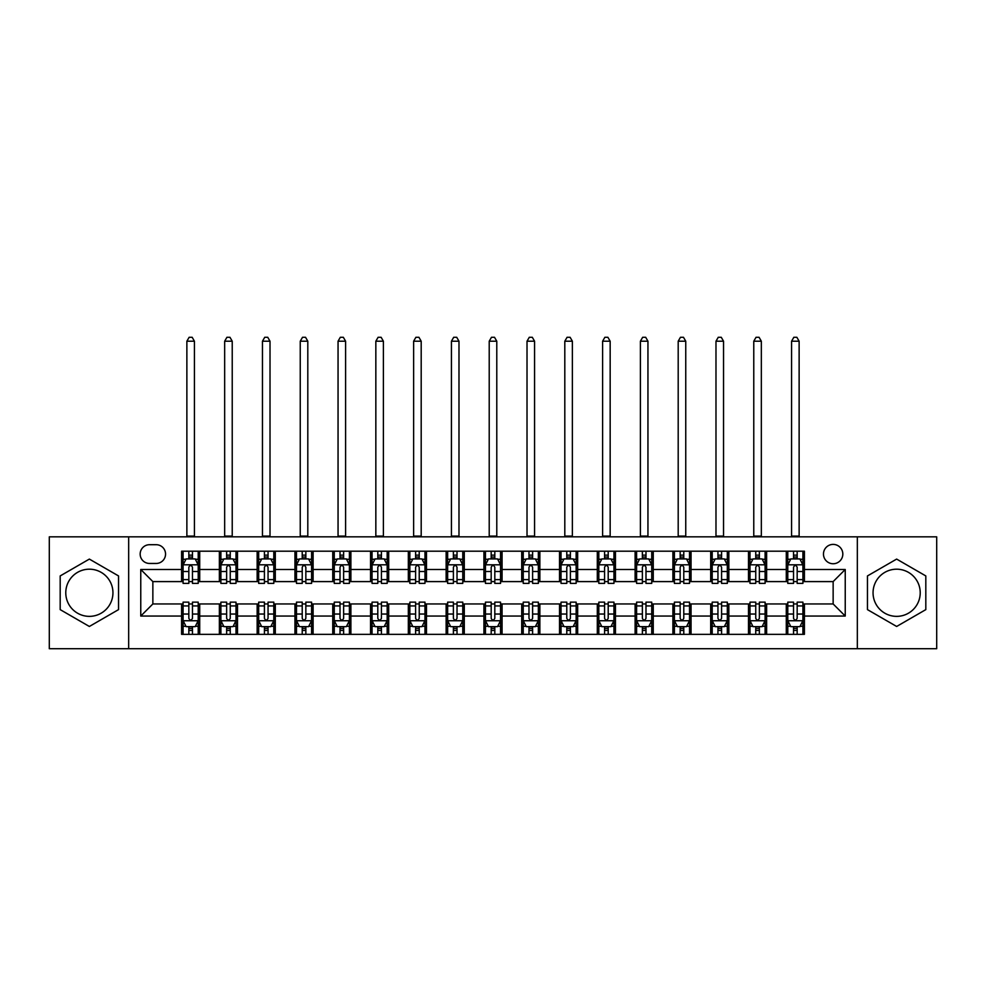 <?xml version="1.0" encoding="UTF-8"?>
<svg xmlns="http://www.w3.org/2000/svg" width="986" height="986" viewBox="0 0 986 986"><rect width="100%" height="100%" fill="white"/><g stroke="black" fill="none" stroke-linecap="round" stroke-linejoin="round"><path stroke-width="1.48" d="M896.644 569.193A23.578 23.578 0 0 0 873.054 592.771A23.578 23.578 0 0 0 896.644 616.361A23.578 23.578 0 0 0 920.221 592.771A23.578 23.578 0 0 0 896.644 569.193M833.145 544.395A9.675 9.675 0 0 0 823.47 554.07A9.675 9.675 0 0 0 833.145 563.745A9.675 9.675 0 0 0 842.82 554.07A9.675 9.675 0 0 0 833.145 544.395M89.356 616.361A23.578 23.578 0 0 1 65.779 592.771A23.578 23.578 0 0 1 89.356 569.193A23.578 23.578 0 0 1 112.946 592.771A23.578 23.578 0 0 1 89.356 616.361M857.327 648.714L936.7 648.714L936.7 536.84L857.327 536.84L857.327 648.714L128.673 648.714L128.673 536.84L49.3 536.84L49.3 648.714L128.673 648.714M149.527 563.45L156.182 563.45A9.367 9.367 0 0 0 165.549 554.07A9.367 9.367 0 0 0 156.182 544.703L149.527 544.703A9.367 9.367 0 0 0 140.16 554.07A9.367 9.367 0 0 0 149.527 563.45M857.327 536.84L128.673 536.84M181.584 616.053L140.764 616.053L140.764 569.489L181.584 569.489L181.584 581.592L152.855 581.592L152.855 603.962L181.584 603.962L181.584 634.343L804.416 634.343L804.416 603.962L833.145 603.962L833.145 581.592L804.416 581.592L804.416 569.489L845.236 569.489L845.236 616.053L804.416 616.053M804.416 569.489L804.416 551.199L181.584 551.199L181.584 569.489M786.286 551.199L786.286 581.592L787.789 581.592M793.533 581.592L797.169 581.592M802.912 581.592L804.416 581.592M786.286 581.592L765.111 581.592M748.485 551.199L748.485 581.592L750.001 581.592M755.744 581.592L759.368 581.592M748.485 581.592L727.323 581.592M710.696 551.199L710.696 581.592L712.2 581.592M717.944 581.592L721.579 581.592M710.696 581.592L689.522 581.592M672.896 551.199L672.896 581.592L674.412 581.592M680.155 581.592L683.779 581.592M672.896 581.592L651.734 581.592M635.107 551.199L635.107 581.592L636.611 581.592M642.367 581.592L645.99 581.592M635.107 581.592L613.945 581.592M597.306 551.199L597.306 581.592L598.822 581.592M604.566 581.592L608.202 581.592M597.306 581.592L576.144 581.592M559.518 551.199L559.518 581.592L561.034 581.592M566.777 581.592L570.401 581.592M559.518 581.592L538.356 581.592M521.717 551.199L521.717 581.592L523.233 581.592M528.977 581.592L532.613 581.592M521.717 581.592L500.555 581.592M483.929 551.199L483.929 581.592L485.445 581.592M491.188 581.592L494.812 581.592M483.929 581.592L462.767 581.592M446.14 551.199L446.14 581.592L447.644 581.592M453.387 581.592L457.023 581.592M446.14 581.592L424.966 581.592M408.34 551.199L408.34 581.592L409.856 581.592M415.599 581.592L419.223 581.592M408.34 581.592L387.178 581.592M370.551 551.199L370.551 581.592L372.055 581.592M377.798 581.592L381.434 581.592M370.551 581.592L349.389 581.592M332.75 551.199L332.75 581.592L334.266 581.592M340.01 581.592L343.633 581.592M332.75 581.592L311.588 581.592M294.962 551.199L294.962 581.592L296.478 581.592M302.221 581.592L305.845 581.592M294.962 581.592L273.8 581.592M257.161 551.199L257.161 581.592L258.677 581.592M264.421 581.592L268.056 581.592M257.161 581.592L235.999 581.592M219.373 551.199L219.373 581.592L220.889 581.592M226.632 581.592L230.256 581.592M219.373 581.592L198.211 581.592M181.584 581.592L183.088 581.592M188.831 581.592L192.467 581.592M181.584 603.962L183.088 603.962M188.831 603.962L192.467 603.962M198.211 603.962L199.714 603.962L199.714 634.343M220.889 603.962L199.714 603.962M226.632 603.962L230.256 603.962M235.999 603.962L237.515 603.962L237.515 634.343M258.677 603.962L237.515 603.962M264.421 603.962L268.056 603.962M273.8 603.962L275.304 603.962L275.304 634.343M296.478 603.962L275.304 603.962M302.221 603.962L305.845 603.962M311.588 603.962L313.104 603.962L313.104 634.343M334.266 603.962L313.104 603.962M340.01 603.962L343.633 603.962M349.389 603.962L350.893 603.962L350.893 634.343M372.055 603.962L350.893 603.962M377.798 603.962L381.434 603.962M387.178 603.962L388.694 603.962L388.694 634.343M409.856 603.962L388.694 603.962M415.599 603.962L419.223 603.962M424.966 603.962L426.482 603.962L426.482 634.343M447.644 603.962L426.482 603.962M453.387 603.962L457.023 603.962M462.767 603.962L464.283 603.962L464.283 634.343M485.445 603.962L464.283 603.962M491.188 603.962L494.812 603.962M500.555 603.962L502.071 603.962L502.071 634.343M523.233 603.962L502.071 603.962M528.977 603.962L532.613 603.962M538.356 603.962L539.86 603.962L539.86 634.343M561.034 603.962L539.86 603.962M566.777 603.962L570.401 603.962M576.144 603.962L577.66 603.962L577.66 634.343M598.822 603.962L577.66 603.962M604.566 603.962L608.202 603.962M613.945 603.962L615.449 603.962L615.449 634.343M636.611 603.962L615.449 603.962M642.367 603.962L645.99 603.962M651.734 603.962L653.25 603.962L653.25 634.343M674.412 603.962L653.25 603.962M680.155 603.962L683.779 603.962M689.522 603.962L691.038 603.962L691.038 634.343M712.2 603.962L691.038 603.962M717.944 603.962L721.579 603.962M727.323 603.962L728.839 603.962L728.839 634.343M750.001 603.962L728.839 603.962M755.744 603.962L759.368 603.962M765.111 603.962L766.627 603.962L766.627 634.343M787.789 603.962L766.627 603.962M793.533 603.962L797.169 603.962M802.912 603.962L804.416 603.962M199.714 551.199L199.714 581.592M181.584 558.766L183.088 558.766M188.831 558.766L192.467 558.766M198.211 558.766L199.714 558.766M181.584 626.788L183.088 626.788M188.831 626.788L192.467 626.788M198.211 626.788L199.714 626.788M219.373 603.962L219.373 634.343M237.515 551.199L237.515 581.592M219.373 558.766L220.889 558.766M226.632 558.766L230.256 558.766M235.999 558.766L237.515 558.766M219.373 626.788L220.889 626.788M226.632 626.788L230.256 626.788M235.999 626.788L237.515 626.788M257.161 603.962L257.161 634.343M257.161 626.788L258.677 626.788M264.421 626.788L268.056 626.788M273.8 626.788L275.304 626.788M275.304 551.199L275.304 581.592M257.161 558.766L258.677 558.766M264.421 558.766L268.056 558.766M273.8 558.766L275.304 558.766M294.962 603.962L294.962 634.343M294.962 626.788L296.478 626.788M302.221 626.788L305.845 626.788M311.588 626.788L313.104 626.788M313.104 551.199L313.104 581.592M294.962 558.766L296.478 558.766M302.221 558.766L305.845 558.766M311.588 558.766L313.104 558.766M332.75 603.962L332.75 634.343M332.75 626.788L334.266 626.788M340.01 626.788L343.633 626.788M349.389 626.788L350.893 626.788M350.893 551.199L350.893 581.592M332.75 558.766L334.266 558.766M340.01 558.766L343.633 558.766M349.389 558.766L350.893 558.766M370.551 603.962L370.551 634.343M370.551 626.788L372.055 626.788M377.798 626.788L381.434 626.788M387.178 626.788L388.694 626.788M388.694 551.199L388.694 581.592M370.551 558.766L372.055 558.766M377.798 558.766L381.434 558.766M387.178 558.766L388.694 558.766M408.34 603.962L408.34 634.343M408.34 626.788L409.856 626.788M415.599 626.788L419.223 626.788M424.966 626.788L426.482 626.788M426.482 551.199L426.482 581.592M408.34 558.766L409.856 558.766M415.599 558.766L419.223 558.766M424.966 558.766L426.482 558.766M446.14 603.962L446.14 634.343M446.14 626.788L447.644 626.788M453.387 626.788L457.023 626.788M462.767 626.788L464.283 626.788M464.283 551.199L464.283 581.592M446.14 558.766L447.644 558.766M453.387 558.766L457.023 558.766M462.767 558.766L464.283 558.766M483.929 603.962L483.929 634.343M483.929 626.788L485.445 626.788M491.188 626.788L494.812 626.788M500.555 626.788L502.071 626.788M502.071 551.199L502.071 581.592M483.929 558.766L485.445 558.766M491.188 558.766L494.812 558.766M500.555 558.766L502.071 558.766M521.717 603.962L521.717 634.343M521.717 626.788L523.233 626.788M528.977 626.788L532.613 626.788M538.356 626.788L539.86 626.788M539.86 551.199L539.86 581.592M521.717 558.766L523.233 558.766M528.977 558.766L532.613 558.766M538.356 558.766L539.86 558.766M559.518 603.962L559.518 634.343M559.518 626.788L561.034 626.788M566.777 626.788L570.401 626.788M576.144 626.788L577.66 626.788M577.66 551.199L577.66 581.592M559.518 558.766L561.034 558.766M566.777 558.766L570.401 558.766M576.144 558.766L577.66 558.766M597.306 603.962L597.306 634.343M597.306 626.788L598.822 626.788M604.566 626.788L608.202 626.788M613.945 626.788L615.449 626.788M615.449 551.199L615.449 581.592M597.306 558.766L598.822 558.766M604.566 558.766L608.202 558.766M613.945 558.766L615.449 558.766M635.107 603.962L635.107 634.343M635.107 626.788L636.611 626.788M642.367 626.788L645.99 626.788M651.734 626.788L653.25 626.788M653.25 551.199L653.25 581.592M635.107 558.766L636.611 558.766M642.367 558.766L645.99 558.766M651.734 558.766L653.25 558.766M672.896 603.962L672.896 634.343M672.896 626.788L674.412 626.788M680.155 626.788L683.779 626.788M689.522 626.788L691.038 626.788M691.038 551.199L691.038 581.592M672.896 558.766L674.412 558.766M680.155 558.766L683.779 558.766M689.522 558.766L691.038 558.766M710.696 603.962L710.696 634.343M710.696 626.788L712.2 626.788M717.944 626.788L721.579 626.788M727.323 626.788L728.839 626.788M728.839 551.199L728.839 581.592M710.696 558.766L712.2 558.766M717.944 558.766L721.579 558.766M727.323 558.766L728.839 558.766M748.485 603.962L748.485 634.343M748.485 626.788L750.001 626.788M755.744 626.788L759.368 626.788M765.111 626.788L766.627 626.788M766.627 551.199L766.627 581.592M748.485 558.766L750.001 558.766M755.744 558.766L759.368 558.766M765.111 558.766L766.627 558.766M786.286 603.962L786.286 634.343M786.286 626.788L787.789 626.788M793.533 626.788L797.169 626.788M802.912 626.788L804.416 626.788M786.286 558.766L787.789 558.766M793.533 558.766L797.169 558.766M802.912 558.766L804.416 558.766M152.855 581.592L140.764 569.489M152.855 603.962L140.764 616.053M845.236 569.489L833.145 581.592M845.236 616.053L833.145 603.962M89.356 626.467L118.542 609.619L118.542 575.935L89.356 559.087L60.183 575.935L60.183 609.619L89.356 626.467M925.817 575.935L896.644 559.087L867.458 575.935L867.458 609.619L896.644 626.467L925.817 609.619L925.817 575.935M192.467 555.13L188.831 555.13M198.211 579.608L192.467 579.608L192.467 583.404L198.211 583.404L198.211 564.966L195.179 558.914L186.12 558.914L183.088 564.966L183.088 583.404L188.831 583.404L188.831 579.608L183.088 579.608M183.088 564.966L183.088 551.199M198.211 564.966L198.211 551.199M188.831 558.914L188.831 551.199M192.467 551.199L192.467 558.914M192.467 579.608L192.467 567.221C191.259 564.892 190.051 564.892 188.831 567.221L188.831 579.608M186.872 536.84L186.872 341.218L194.427 341.218L192.159 337.286L189.139 337.286L186.872 341.218M194.427 536.84L194.427 341.218M188.831 630.424L192.467 630.424M183.088 605.934L188.831 605.934L188.831 602.15L183.088 602.15L183.088 620.588L186.12 626.64L195.179 626.64L198.211 620.588L198.211 602.15L192.467 602.15L192.467 605.934L198.211 605.934M198.211 620.588L198.211 634.343M183.088 620.588L183.088 634.343M192.467 626.64L192.467 634.343M188.831 634.343L188.831 626.64M188.831 605.934L188.831 618.321C190.039 620.65 191.247 620.65 192.467 618.321L192.467 605.934M230.256 555.13L226.632 555.13M235.999 579.608L230.256 579.608L230.256 583.404L235.999 583.404L235.999 564.966L232.979 558.914L223.908 558.914L220.889 564.966L220.889 583.404L226.632 583.404L226.632 579.608L220.889 579.608M220.889 564.966L220.889 551.199M235.999 564.966L235.999 551.199M226.632 558.914L226.632 551.199M230.256 551.199L230.256 558.914M230.256 579.608L230.256 567.221C229.048 564.892 227.84 564.892 226.632 567.221L226.632 579.608M224.66 536.84L224.66 341.218L232.228 341.218L229.96 337.286L226.928 337.286L224.66 341.218M232.228 536.84L232.228 341.218M268.056 555.13L264.421 555.13M273.8 579.608L268.056 579.608L268.056 583.404L273.8 583.404L273.8 564.966L270.768 558.914L261.697 558.914L258.677 564.966L258.677 583.404L264.421 583.404L264.421 579.608L258.677 579.608M258.677 564.966L258.677 551.199M273.8 564.966L273.8 551.199M264.421 558.914L264.421 551.199M268.056 551.199L268.056 558.914M268.056 579.608L268.056 567.221C266.849 564.892 265.628 564.892 264.421 567.221L264.421 579.608M262.461 536.84L262.461 341.218L270.016 341.218L267.748 337.286L264.729 337.286L262.461 341.218M270.016 536.84L270.016 341.218M305.845 555.13L302.221 555.13M311.588 579.608L305.845 579.608L305.845 583.404L311.588 583.404L311.588 564.966L308.569 558.914L299.498 558.914L296.478 564.966L296.478 583.404L302.221 583.404L302.221 579.608L296.478 579.608M296.478 564.966L296.478 551.199M311.588 564.966L311.588 551.199M302.221 558.914L302.221 551.199M305.845 551.199L305.845 558.914M305.845 579.608L305.845 567.221C304.637 564.892 303.429 564.892 302.221 567.221L302.221 579.608M300.249 536.84L300.249 341.218L307.805 341.218L305.537 337.286L302.517 337.286L300.249 341.218M307.805 536.84L307.805 341.218M226.632 630.424L230.256 630.424M220.889 605.934L226.632 605.934L226.632 602.15L220.889 602.15L220.889 620.588L223.908 626.64L232.979 626.64L235.999 620.588L235.999 602.15L230.256 602.15L230.256 605.934L235.999 605.934M235.999 620.588L235.999 634.343M220.889 620.588L220.889 634.343M230.256 626.64L230.256 634.343M226.632 634.343L226.632 626.64M226.632 605.934L226.632 618.321C227.84 620.65 229.048 620.65 230.256 618.321L230.256 605.934M264.421 630.424L268.056 630.424M258.677 605.934L264.421 605.934L264.421 602.15L258.677 602.15L258.677 620.588L261.697 626.64L270.768 626.64L273.8 620.588L273.8 602.15L268.056 602.15L268.056 605.934L273.8 605.934M273.8 620.588L273.8 634.343M258.677 620.588L258.677 634.343M268.056 626.64L268.056 634.343M264.421 634.343L264.421 626.64M264.421 605.934L264.421 618.321C265.628 620.65 266.836 620.65 268.056 618.321L268.056 605.934M302.221 630.424L305.845 630.424M296.478 605.934L302.221 605.934L302.221 602.15L296.478 602.15L296.478 620.588L299.498 626.64L308.569 626.64L311.588 620.588L311.588 602.15L305.845 602.15L305.845 605.934L311.588 605.934M311.588 620.588L311.588 634.343M296.478 620.588L296.478 634.343M305.845 626.64L305.845 634.343M302.221 634.343L302.221 626.64M302.221 605.934L302.221 618.321C303.429 620.65 304.637 620.65 305.845 618.321L305.845 605.934M343.633 555.13L340.01 555.13M349.389 579.608L343.633 579.608L343.633 583.404L349.389 583.404L349.389 564.966L346.357 558.914L337.286 558.914L334.266 564.966L334.266 583.404L340.01 583.404L340.01 579.608L334.266 579.608M334.266 564.966L334.266 551.199M349.389 564.966L349.389 551.199M340.01 558.914L340.01 551.199M343.633 551.199L343.633 558.914M343.633 579.608L343.633 567.221C342.425 564.892 341.218 564.892 340.01 567.221L340.01 579.608M338.05 536.84L338.05 341.218L345.605 341.218L343.338 337.286L340.318 337.286L338.05 341.218M345.605 536.84L345.605 341.218M340.01 630.424L343.633 630.424M334.266 605.934L340.01 605.934L340.01 602.15L334.266 602.15L334.266 620.588L337.286 626.64L346.357 626.64L349.389 620.588L349.389 602.15L343.633 602.15L343.633 605.934L349.389 605.934M349.389 620.588L349.389 634.343M334.266 620.588L334.266 634.343M343.633 626.64L343.633 634.343M340.01 634.343L340.01 626.64M340.01 605.934L340.01 618.321C341.218 620.65 342.425 620.65 343.633 618.321L343.633 605.934M381.434 555.13L377.798 555.13M387.178 579.608L381.434 579.608L381.434 583.404L387.178 583.404L387.178 564.966L384.158 558.914L375.087 558.914L372.055 564.966L372.055 583.404L377.798 583.404L377.798 579.608L372.055 579.608M372.055 564.966L372.055 551.199M387.178 564.966L387.178 551.199M377.798 558.914L377.798 551.199M381.434 551.199L381.434 558.914M381.434 579.608L381.434 567.221C380.226 564.892 379.018 564.892 377.798 567.221L377.798 579.608M375.839 536.84L375.839 341.218L383.394 341.218L381.126 337.286L378.106 337.286L375.839 341.218M383.394 536.84L383.394 341.218M419.223 555.13L415.599 555.13M424.966 579.608L419.223 579.608L419.223 583.404L424.966 583.404L424.966 564.966L421.946 558.914L412.875 558.914L409.856 564.966L409.856 583.404L415.599 583.404L415.599 579.608L409.856 579.608M409.856 564.966L409.856 551.199M424.966 564.966L424.966 551.199M415.599 558.914L415.599 551.199M419.223 551.199L419.223 558.914M419.223 579.608L419.223 567.221C418.015 564.892 416.807 564.892 415.599 567.221L415.599 579.608M413.627 536.84L413.627 341.218L421.195 341.218L418.927 337.286L415.895 337.286L413.627 341.218M421.195 536.84L421.195 341.218M457.023 555.13L453.387 555.13M462.767 579.608L457.023 579.608L457.023 583.404L462.767 583.404L462.767 564.966L459.747 558.914L450.676 558.914L447.644 564.966L447.644 583.404L453.387 583.404L453.387 579.608L447.644 579.608M447.644 564.966L447.644 551.199M462.767 564.966L462.767 551.199M453.387 558.914L453.387 551.199M457.023 551.199L457.023 558.914M457.023 579.608L457.023 567.221C455.815 564.892 454.608 564.892 453.387 567.221L453.387 579.608M451.428 536.84L451.428 341.218L458.983 341.218L456.715 337.286L453.696 337.286L451.428 341.218M458.983 536.84L458.983 341.218M494.812 555.13L491.188 555.13M500.555 579.608L494.812 579.608L494.812 583.404L500.555 583.404L500.555 564.966L497.536 558.914L488.464 558.914L485.445 564.966L485.445 583.404L491.188 583.404L491.188 579.608L485.445 579.608M485.445 564.966L485.445 551.199M500.555 564.966L500.555 551.199M491.188 558.914L491.188 551.199M494.812 551.199L494.812 558.914M494.812 579.608L494.812 567.221C493.604 564.892 492.396 564.892 491.188 567.221L491.188 579.608M489.216 536.84L489.216 341.218L496.784 341.218L494.516 337.286L491.484 337.286L489.216 341.218M496.784 536.84L496.784 341.218M532.613 555.13L528.977 555.13M538.356 579.608L532.613 579.608L532.613 583.404L538.356 583.404L538.356 564.966L535.324 558.914L526.253 558.914L523.233 564.966L523.233 583.404L528.977 583.404L528.977 579.608L523.233 579.608M523.233 564.966L523.233 551.199M538.356 564.966L538.356 551.199M528.977 558.914L528.977 551.199M532.613 551.199L532.613 558.914M532.613 579.608L532.613 567.221C531.405 564.892 530.197 564.892 528.977 567.221L528.977 579.608M527.017 536.84L527.017 341.218L534.572 341.218L532.304 337.286L529.285 337.286L527.017 341.218M534.572 536.84L534.572 341.218M377.798 630.424L381.434 630.424M372.055 605.934L377.798 605.934L377.798 602.15L372.055 602.15L372.055 620.588L375.087 626.64L384.158 626.64L387.178 620.588L387.178 602.15L381.434 602.15L381.434 605.934L387.178 605.934M387.178 620.588L387.178 634.343M372.055 620.588L372.055 634.343M381.434 626.64L381.434 634.343M377.798 634.343L377.798 626.64M377.798 605.934L377.798 618.321C379.006 620.65 380.226 620.65 381.434 618.321L381.434 605.934M415.599 630.424L419.223 630.424M409.856 605.934L415.599 605.934L415.599 602.15L409.856 602.15L409.856 620.588L412.875 626.64L421.946 626.64L424.966 620.588L424.966 602.15L419.223 602.15L419.223 605.934L424.966 605.934M424.966 620.588L424.966 634.343M409.856 620.588L409.856 634.343M419.223 626.64L419.223 634.343M415.599 634.343L415.599 626.64M415.599 605.934L415.599 618.321C416.807 620.65 418.015 620.65 419.223 618.321L419.223 605.934M453.387 630.424L457.023 630.424M447.644 605.934L453.387 605.934L453.387 602.15L447.644 602.15L447.644 620.588L450.676 626.64L459.747 626.64L462.767 620.588L462.767 602.15L457.023 602.15L457.023 605.934L462.767 605.934M462.767 620.588L462.767 634.343M447.644 620.588L447.644 634.343M457.023 626.64L457.023 634.343M453.387 634.343L453.387 626.64M453.387 605.934L453.387 618.321C454.595 620.65 455.803 620.65 457.023 618.321L457.023 605.934M491.188 630.424L494.812 630.424M485.445 605.934L491.188 605.934L491.188 602.15L485.445 602.15L485.445 620.588L488.464 626.64L497.536 626.64L500.555 620.588L500.555 602.15L494.812 602.15L494.812 605.934L500.555 605.934M500.555 620.588L500.555 634.343M485.445 620.588L485.445 634.343M494.812 626.64L494.812 634.343M491.188 634.343L491.188 626.64M491.188 605.934L491.188 618.321C492.396 620.65 493.604 620.65 494.812 618.321L494.812 605.934M528.977 630.424L532.613 630.424M523.233 605.934L528.977 605.934L528.977 602.15L523.233 602.15L523.233 620.588L526.253 626.64L535.324 626.64L538.356 620.588L538.356 602.15L532.613 602.15L532.613 605.934L538.356 605.934M538.356 620.588L538.356 634.343M523.233 620.588L523.233 634.343M532.613 626.64L532.613 634.343M528.977 634.343L528.977 626.64M528.977 605.934L528.977 618.321C530.185 620.65 531.392 620.65 532.613 618.321L532.613 605.934M570.401 555.13L566.777 555.13M576.144 579.608L570.401 579.608L570.401 583.404L576.144 583.404L576.144 564.966L573.125 558.914L564.054 558.914L561.034 564.966L561.034 583.404L566.777 583.404L566.777 579.608L561.034 579.608M561.034 564.966L561.034 551.199M576.144 564.966L576.144 551.199M566.777 558.914L566.777 551.199M570.401 551.199L570.401 558.914M570.401 579.608L570.401 567.221C569.193 564.892 567.985 564.892 566.777 567.221L566.777 579.608M564.805 536.84L564.805 341.218L572.373 341.218L570.105 337.286L567.073 337.286L564.805 341.218M572.373 536.84L572.373 341.218M566.777 630.424L570.401 630.424M561.034 605.934L566.777 605.934L566.777 602.15L561.034 602.15L561.034 620.588L564.054 626.64L573.125 626.64L576.144 620.588L576.144 602.15L570.401 602.15L570.401 605.934L576.144 605.934M576.144 620.588L576.144 634.343M561.034 620.588L561.034 634.343M570.401 626.64L570.401 634.343M566.777 634.343L566.777 626.64M566.777 605.934L566.777 618.321C567.985 620.65 569.193 620.65 570.401 618.321L570.401 605.934M608.202 555.13L604.566 555.13M613.945 579.608L608.202 579.608L608.202 583.404L613.945 583.404L613.945 564.966L610.913 558.914L601.842 558.914L598.822 564.966L598.822 583.404L604.566 583.404L604.566 579.608L598.822 579.608M598.822 564.966L598.822 551.199M613.945 564.966L613.945 551.199M604.566 558.914L604.566 551.199M608.202 551.199L608.202 558.914M608.202 579.608L608.202 567.221C606.994 564.892 605.774 564.892 604.566 567.221L604.566 579.608M602.606 536.84L602.606 341.218L610.161 341.218L607.894 337.286L604.874 337.286L602.606 341.218M610.161 536.84L610.161 341.218M604.566 630.424L608.202 630.424M598.822 605.934L604.566 605.934L604.566 602.15L598.822 602.15L598.822 620.588L601.842 626.64L610.913 626.64L613.945 620.588L613.945 602.15L608.202 602.15L608.202 605.934L613.945 605.934M613.945 620.588L613.945 634.343M598.822 620.588L598.822 634.343M608.202 626.64L608.202 634.343M604.566 634.343L604.566 626.64M604.566 605.934L604.566 618.321C605.774 620.65 606.982 620.65 608.202 618.321L608.202 605.934M645.99 555.13L642.367 555.13M651.734 579.608L645.99 579.608L645.99 583.404L651.734 583.404L651.734 564.966L648.714 558.914L639.643 558.914L636.611 564.966L636.611 583.404L642.367 583.404L642.367 579.608L636.611 579.608M636.611 564.966L636.611 551.199M651.734 564.966L651.734 551.199M642.367 558.914L642.367 551.199M645.99 551.199L645.99 558.914M645.99 579.608L645.99 567.221C644.782 564.892 643.575 564.892 642.367 567.221L642.367 579.608M640.395 536.84L640.395 341.218L647.95 341.218L645.682 337.286L642.662 337.286L640.395 341.218M647.95 536.84L647.95 341.218M642.367 630.424L645.99 630.424M636.611 605.934L642.367 605.934L642.367 602.15L636.611 602.15L636.611 620.588L639.643 626.64L648.714 626.64L651.734 620.588L651.734 602.15L645.99 602.15L645.99 605.934L651.734 605.934M651.734 620.588L651.734 634.343M636.611 620.588L636.611 634.343M645.99 626.64L645.99 634.343M642.367 634.343L642.367 626.64M642.367 605.934L642.367 618.321C643.575 620.65 644.782 620.65 645.99 618.321L645.99 605.934M683.779 555.13L680.155 555.13M689.522 579.608L683.779 579.608L683.779 583.404L689.522 583.404L689.522 564.966L686.502 558.914L677.431 558.914L674.412 564.966L674.412 583.404L680.155 583.404L680.155 579.608L674.412 579.608M674.412 564.966L674.412 551.199M689.522 564.966L689.522 551.199M680.155 558.914L680.155 551.199M683.779 551.199L683.779 558.914M683.779 579.608L683.779 567.221C682.571 564.892 681.363 564.892 680.155 567.221L680.155 579.608M678.195 536.84L678.195 341.218L685.751 341.218L683.483 337.286L680.463 337.286L678.195 341.218M685.751 536.84L685.751 341.218M680.155 630.424L683.779 630.424M674.412 605.934L680.155 605.934L680.155 602.15L674.412 602.15L674.412 620.588L677.431 626.64L686.502 626.64L689.522 620.588L689.522 602.15L683.779 602.15L683.779 605.934L689.522 605.934M689.522 620.588L689.522 634.343M674.412 620.588L674.412 634.343M683.779 626.64L683.779 634.343M680.155 634.343L680.155 626.64M680.155 605.934L680.155 618.321C681.363 620.65 682.571 620.65 683.779 618.321L683.779 605.934M721.579 555.13L717.944 555.13M727.323 579.608L721.579 579.608L721.579 583.404L727.323 583.404L727.323 564.966L724.303 558.914L715.232 558.914L712.2 564.966L712.2 583.404L717.944 583.404L717.944 579.608L712.2 579.608M712.2 564.966L712.2 551.199M727.323 564.966L727.323 551.199M717.944 558.914L717.944 551.199M721.579 551.199L721.579 558.914M721.579 579.608L721.579 567.221C720.372 564.892 719.164 564.892 717.944 567.221L717.944 579.608M715.984 536.84L715.984 341.218L723.539 341.218L721.271 337.286L718.252 337.286L715.984 341.218M723.539 536.84L723.539 341.218M717.944 630.424L721.579 630.424M712.2 605.934L717.944 605.934L717.944 602.15L712.2 602.15L712.2 620.588L715.232 626.64L724.303 626.64L727.323 620.588L727.323 602.15L721.579 602.15L721.579 605.934L727.323 605.934M727.323 620.588L727.323 634.343M712.2 620.588L712.2 634.343M721.579 626.64L721.579 634.343M717.944 634.343L717.944 626.64M717.944 605.934L717.944 618.321C719.151 620.65 720.372 620.65 721.579 618.321L721.579 605.934M759.368 555.13L755.744 555.13M765.111 579.608L759.368 579.608L759.368 583.404L765.111 583.404L765.111 564.966L762.092 558.914L753.021 558.914L750.001 564.966L750.001 583.404L755.744 583.404L755.744 579.608L750.001 579.608M750.001 564.966L750.001 551.199M765.111 564.966L765.111 551.199M755.744 558.914L755.744 551.199M759.368 551.199L759.368 558.914M759.368 579.608L759.368 567.221C758.16 564.892 756.952 564.892 755.744 567.221L755.744 579.608M753.772 536.84L753.772 341.218L761.34 341.218L759.072 337.286L756.04 337.286L753.772 341.218M761.34 536.84L761.34 341.218M755.744 630.424L759.368 630.424M750.001 605.934L755.744 605.934L755.744 602.15L750.001 602.15L750.001 620.588L753.021 626.64L762.092 626.64L765.111 620.588L765.111 602.15L759.368 602.15L759.368 605.934L765.111 605.934M765.111 620.588L765.111 634.343M750.001 620.588L750.001 634.343M759.368 626.64L759.368 634.343M755.744 634.343L755.744 626.64M755.744 605.934L755.744 618.321C756.952 620.65 758.16 620.65 759.368 618.321L759.368 605.934M797.169 555.13L793.533 555.13M802.912 579.608L797.169 579.608L797.169 583.404L802.912 583.404L802.912 564.966L799.88 558.914L790.821 558.914L787.789 564.966L787.789 583.404L793.533 583.404L793.533 579.608L787.789 579.608M787.789 564.966L787.789 551.199M802.912 564.966L802.912 551.199M793.533 558.914L793.533 551.199M797.169 551.199L797.169 558.914M797.169 579.608L797.169 567.221C795.961 564.892 794.753 564.892 793.533 567.221L793.533 579.608M791.573 536.84L791.573 341.218L799.128 341.218L796.861 337.286L793.841 337.286L791.573 341.218M799.128 536.84L799.128 341.218M793.533 630.424L797.169 630.424M787.789 605.934L793.533 605.934L793.533 602.15L787.789 602.15L787.789 620.588L790.821 626.64L799.88 626.64L802.912 620.588L802.912 602.15L797.169 602.15L797.169 605.934L802.912 605.934M802.912 620.588L802.912 634.343M787.789 620.588L787.789 634.343M797.169 626.64L797.169 634.343M793.533 634.343L793.533 626.64M793.533 605.934L793.533 618.321C794.741 620.65 795.948 620.65 797.169 618.321L797.169 605.934M219.373 616.053L199.714 616.053M219.373 569.489L199.714 569.489M257.161 569.489L237.515 569.489M257.161 616.053L237.515 616.053M294.962 569.489L275.304 569.489M294.962 616.053L275.304 616.053M332.75 569.489L313.104 569.489M332.75 616.053L313.104 616.053M370.551 569.489L350.893 569.489M370.551 616.053L350.893 616.053M408.34 569.489L388.694 569.489M408.34 616.053L388.694 616.053M446.14 569.489L426.482 569.489M446.14 616.053L426.482 616.053M483.929 569.489L464.283 569.489M483.929 616.053L464.283 616.053M521.717 569.489L502.071 569.489M521.717 616.053L502.071 616.053M559.518 569.489L539.86 569.489M559.518 616.053L539.86 616.053M597.306 569.489L577.66 569.489M597.306 616.053L577.66 616.053M635.107 569.489L615.449 569.489M635.107 616.053L615.449 616.053M672.896 569.489L653.25 569.489M672.896 616.053L653.25 616.053M710.696 569.489L691.038 569.489M710.696 616.053L691.038 616.053M748.485 569.489L728.839 569.489M748.485 616.053L728.839 616.053M786.286 569.489L766.627 569.489M786.286 616.053L766.627 616.053M198.137 564.805L183.162 564.805M183.088 559.272L185.935 559.272M195.364 559.272L198.211 559.272M188.831 571.51L183.088 571.51M198.211 571.51L192.467 571.51M192.467 557.053L188.831 557.053M186.872 536.088L194.427 536.088M183.162 620.749L198.137 620.749M198.211 626.27L195.364 626.27M185.935 626.27L183.088 626.27M192.467 614.044L198.211 614.044M183.088 614.044L188.831 614.044M188.831 628.489L192.467 628.489M235.925 564.805L220.963 564.805M220.889 559.272L223.723 559.272M233.164 559.272L235.999 559.272M226.632 571.51L220.889 571.51M235.999 571.51L230.256 571.51M230.256 557.053L226.632 557.053M224.66 536.088L232.228 536.088M273.726 564.805L258.751 564.805M258.677 559.272L261.524 559.272M270.953 559.272L273.8 559.272M264.421 571.51L258.677 571.51M273.8 571.51L268.056 571.51M268.056 557.053L264.421 557.053M262.461 536.088L270.016 536.088M311.514 564.805L296.552 564.805M296.478 559.272L299.313 559.272M308.741 559.272L311.588 559.272M302.221 571.51L296.478 571.51M311.588 571.51L305.845 571.51M305.845 557.053L302.221 557.053M300.249 536.088L307.805 536.088M220.963 620.749L235.925 620.749M235.999 626.27L233.164 626.27M223.723 626.27L220.889 626.27M230.256 614.044L235.999 614.044M220.889 614.044L226.632 614.044M226.632 628.489L230.256 628.489M258.751 620.749L273.726 620.749M273.8 626.27L270.953 626.27M261.524 626.27L258.677 626.27M268.056 614.044L273.8 614.044M258.677 614.044L264.421 614.044M264.421 628.489L268.056 628.489M296.552 620.749L311.514 620.749M311.588 626.27L308.741 626.27M299.313 626.27L296.478 626.27M305.845 614.044L311.588 614.044M296.478 614.044L302.221 614.044M302.221 628.489L305.845 628.489M349.303 564.805L334.34 564.805M334.266 559.272L337.113 559.272M346.542 559.272L349.389 559.272M340.01 571.51L334.266 571.51M349.389 571.51L343.633 571.51M343.633 557.053L340.01 557.053M338.05 536.088L345.605 536.088M334.34 620.749L349.303 620.749M349.389 626.27L346.542 626.27M337.113 626.27L334.266 626.27M343.633 614.044L349.389 614.044M334.266 614.044L340.01 614.044M340.01 628.489L343.633 628.489M387.104 564.805L372.141 564.805M372.055 559.272L374.902 559.272M384.33 559.272L387.178 559.272M377.798 571.51L372.055 571.51M387.178 571.51L381.434 571.51M381.434 557.053L377.798 557.053M375.839 536.088L383.394 536.088M424.892 564.805L409.93 564.805M409.856 559.272L412.69 559.272M422.131 559.272L424.966 559.272M415.599 571.51L409.856 571.51M424.966 571.51L419.223 571.51M419.223 557.053L415.599 557.053M413.627 536.088L421.195 536.088M462.693 564.805L447.718 564.805M447.644 559.272L450.491 559.272M459.92 559.272L462.767 559.272M453.387 571.51L447.644 571.51M462.767 571.51L457.023 571.51M457.023 557.053L453.387 557.053M451.428 536.088L458.983 536.088M500.481 564.805L485.519 564.805M485.445 559.272L488.28 559.272M497.72 559.272L500.555 559.272M491.188 571.51L485.445 571.51M500.555 571.51L494.812 571.51M494.812 557.053L491.188 557.053M489.216 536.088L496.784 536.088M538.282 564.805L523.307 564.805M523.233 559.272L526.08 559.272M535.509 559.272L538.356 559.272M528.977 571.51L523.233 571.51M538.356 571.51L532.613 571.51M532.613 557.053L528.977 557.053M527.017 536.088L534.572 536.088M372.141 620.749L387.104 620.749M387.178 626.27L384.33 626.27M374.902 626.27L372.055 626.27M381.434 614.044L387.178 614.044M372.055 614.044L377.798 614.044M377.798 628.489L381.434 628.489M409.93 620.749L424.892 620.749M424.966 626.27L422.131 626.27M412.69 626.27L409.856 626.27M419.223 614.044L424.966 614.044M409.856 614.044L415.599 614.044M415.599 628.489L419.223 628.489M447.718 620.749L462.693 620.749M462.767 626.27L459.92 626.27M450.491 626.27L447.644 626.27M457.023 614.044L462.767 614.044M447.644 614.044L453.387 614.044M453.387 628.489L457.023 628.489M485.519 620.749L500.481 620.749M500.555 626.27L497.72 626.27M488.28 626.27L485.445 626.27M494.812 614.044L500.555 614.044M485.445 614.044L491.188 614.044M491.188 628.489L494.812 628.489M523.307 620.749L538.282 620.749M538.356 626.27L535.509 626.27M526.08 626.27L523.233 626.27M532.613 614.044L538.356 614.044M523.233 614.044L528.977 614.044M528.977 628.489L532.613 628.489M576.07 564.805L561.108 564.805M561.034 559.272L563.869 559.272M573.31 559.272L576.144 559.272M566.777 571.51L561.034 571.51M576.144 571.51L570.401 571.51M570.401 557.053L566.777 557.053M564.805 536.088L572.373 536.088M561.108 620.749L576.07 620.749M576.144 626.27L573.31 626.27M563.869 626.27L561.034 626.27M570.401 614.044L576.144 614.044M561.034 614.044L566.777 614.044M566.777 628.489L570.401 628.489M613.859 564.805L598.896 564.805M598.822 559.272L601.67 559.272M611.098 559.272L613.945 559.272M604.566 571.51L598.822 571.51M613.945 571.51L608.202 571.51M608.202 557.053L604.566 557.053M602.606 536.088L610.161 536.088M598.896 620.749L613.859 620.749M613.945 626.27L611.098 626.27M601.67 626.27L598.822 626.27M608.202 614.044L613.945 614.044M598.822 614.044L604.566 614.044M604.566 628.489L608.202 628.489M651.66 564.805L636.697 564.805M636.611 559.272L639.458 559.272M648.887 559.272L651.734 559.272M642.367 571.51L636.611 571.51M651.734 571.51L645.99 571.51M645.99 557.053L642.367 557.053M640.395 536.088L647.95 536.088M636.697 620.749L651.66 620.749M651.734 626.27L648.887 626.27M639.458 626.27L636.611 626.27M645.99 614.044L651.734 614.044M636.611 614.044L642.367 614.044M642.367 628.489L645.99 628.489M689.448 564.805L674.486 564.805M674.412 559.272L677.259 559.272M686.687 559.272L689.522 559.272M680.155 571.51L674.412 571.51M689.522 571.51L683.779 571.51M683.779 557.053L680.155 557.053M678.195 536.088L685.751 536.088M674.486 620.749L689.448 620.749M689.522 626.27L686.687 626.27M677.259 626.27L674.412 626.27M683.779 614.044L689.522 614.044M674.412 614.044L680.155 614.044M680.155 628.489L683.779 628.489M727.249 564.805L712.274 564.805M712.2 559.272L715.047 559.272M724.476 559.272L727.323 559.272M717.944 571.51L712.2 571.51M727.323 571.51L721.579 571.51M721.579 557.053L717.944 557.053M715.984 536.088L723.539 536.088M712.274 620.749L727.249 620.749M727.323 626.27L724.476 626.27M715.047 626.27L712.2 626.27M721.579 614.044L727.323 614.044M712.2 614.044L717.944 614.044M717.944 628.489L721.579 628.489M765.037 564.805L750.075 564.805M750.001 559.272L752.836 559.272M762.277 559.272L765.111 559.272M755.744 571.51L750.001 571.51M765.111 571.51L759.368 571.51M759.368 557.053L755.744 557.053M753.772 536.088L761.34 536.088M750.075 620.749L765.037 620.749M765.111 626.27L762.277 626.27M752.836 626.27L750.001 626.27M759.368 614.044L765.111 614.044M750.001 614.044L755.744 614.044M755.744 628.489L759.368 628.489M802.838 564.805L787.863 564.805M787.789 559.272L790.636 559.272M800.065 559.272L802.912 559.272M793.533 571.51L787.789 571.51M802.912 571.51L797.169 571.51M797.169 557.053L793.533 557.053M791.573 536.088L799.128 536.088M787.863 620.749L802.838 620.749M802.912 626.27L800.065 626.27M790.636 626.27L787.789 626.27M797.169 614.044L802.912 614.044M787.789 614.044L793.533 614.044M793.533 628.489L797.169 628.489"/></g></svg>
